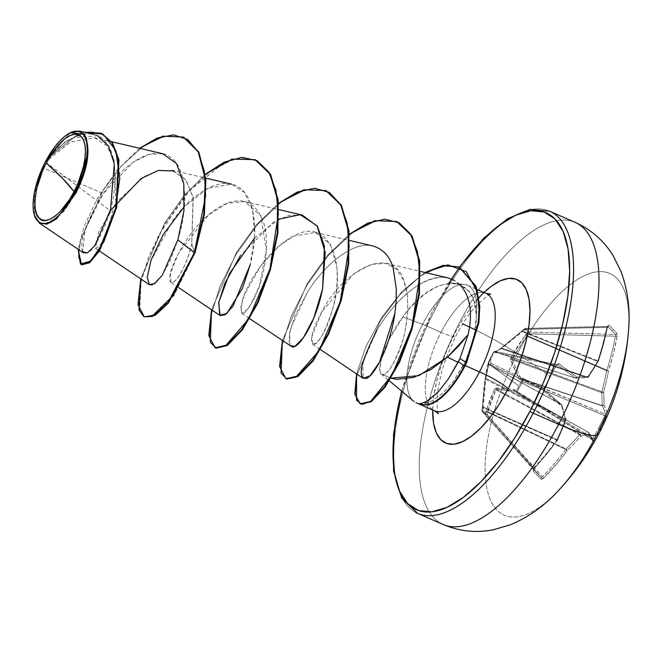 <?xml version="1.0" encoding="UTF-8"?>
<svg xmlns="http://www.w3.org/2000/svg" width="662" height="662" viewBox="0 0 662 662"><rect width="100%" height="100%" fill="white"/><g stroke="black" fill="none" stroke-linecap="round" stroke-linejoin="round"><path stroke-width="0.5" stroke-dasharray="3.31 2.48" d="M599.689 432.079A263.766 39.207 27.4 0 0 600.318 428.016L599.118 427.18A261.68 258.668 -163.3 0 0 604.72 415.678L605.945 416.456L607.021 413.411L606.102 409.464L604.042 405.078A263.575 136.041 32.5 0 0 603.595 392.07A263.575 243.169 77.6 0 0 608.502 370.919L613.351 353.93L617.025 336.735L616.802 333.251A263.087 76.809 6 0 0 613.202 329.237A1.415 1.274 -44.2 0 1 611.738 330.487A261.68 76.395 6 0 0 607.542 326.49A1.415 1.25 131.6 0 0 608.99 325.224A263.087 76.809 -174 0 1 613.202 329.237A263.087 76.809 6 0 0 608.99 325.224L607.79 326.035L603.587 343.909L598.547 360.699A263.575 194.736 -15.1 0 1 588.493 376.554A263.575 45.347 13.6 0 1 576.801 377.092L558.703 363.777L557.288 363.736L556.014 365.159A263.087 178.707 -54.6 0 1 550.312 376.653A263.766 39.207 27.4 0 0 517.386 353.649A131.879 53.283 -66.4 0 0 487.224 490.029A131.879 53.283 -66.4 0 0 550.238 498.602A131.879 53.283 -66.4 0 0 596.594 435.017M494.009 352.217L494.026 352.184A1.415 0.993 102.1 0 1 495.143 351.439A1.415 0.993 102.1 0 1 495.399 351.539L557.131 364.77A262.284 48.078 -157.2 0 1 575.129 378.01L495.35 352.06L495.399 351.539L557.131 364.77L555.84 365.474L494.009 352.217L488.771 362.329L544.073 388.18A261.68 177.747 125.4 0 0 555.84 365.474L494.009 352.217A1.415 0.993 102.1 0 1 494.026 352.184L488.771 362.329L544.073 388.18L544.09 389.935L488.87 364.125L488.333 362.346L488.755 362.362L488.904 364.505L561.401 404.49A262.284 29.608 32 0 0 544.09 389.935L488.87 364.125A1.415 1.026 115.1 0 1 488.771 362.329A1.415 1.026 -64.9 0 0 488.755 362.362L488.333 362.337L488.755 362.362M514.531 391.118L588.501 432.336A1.415 0.563 -60.8 0 0 588.452 432.286A1.415 0.563 -60.8 0 0 588.295 432.261A262.16 63.569 22.9 0 1 580.086 434.289L496.5 389.306L514.531 391.118A1.415 1.034 -82.6 0 1 514.06 389.57A1.415 1.034 97.4 0 0 514.531 391.118L588.295 432.261L514.531 391.118L592.151 439.303A262.284 29.608 32 0 0 588.501 432.336L515.044 391.358A1.415 1.001 -51.5 0 1 514.904 391.267A1.415 1.001 -51.5 0 1 514.796 389.885L495.879 387.949L494.704 388.834L486.115 410.647L485.519 414.296L482.027 410.705L485.345 377.133L488.357 362.735L486.76 368.436L484.096 385.921L482.027 410.705L482.308 411.723L482.027 410.705L485.519 414.296L485.792 415.297L487.149 414.735L485.519 414.296L485.883 411.681L489.93 399.616L495.242 388.172L514.06 389.57L516.31 391.085L521.598 380.873L519.455 379.169L515.458 371.415L510.344 359.027L517.527 346.375L525.181 335.27L527.912 332.514L524.42 328.923L500.373 348.791L493.67 352.689L493.629 352.134L490.873 357.207L490.65 365.358L518.809 385.905L490.65 365.358L490.873 357.207L488.333 362.346A1.415 1.398 175.8 0 0 488.87 364.125L486.901 371.208L485.858 378.374L565.389 419.187A262.16 116.843 42.6 0 0 561.517 404.755L488.713 364.597L561.517 404.755A1.415 0.612 -61.1 0 0 561.401 404.49L488.904 364.505L485.858 378.374L483.368 403.141M483.169 407.105L483.26 407.742A1.415 0.43 9.1 0 0 482.391 407.991A1.415 0.43 9.1 0 0 482.433 408.14A1.415 0.43 -170.9 0 1 482.391 407.991A1.415 0.43 -170.9 0 1 483.26 407.742L556.75 440.139A1.415 0.687 -66.2 0 0 556.965 439.634A262.16 223.408 87.9 0 0 565.274 420.089L485.743 379.276L483.169 407.105L482.49 407.006L556.965 439.634L483.169 407.105L482.846 410.308A1.415 0.43 9.1 0 0 481.977 410.564A1.415 0.43 9.1 0 0 482.027 410.705A1.415 0.43 -170.9 0 1 481.977 410.564A1.415 0.43 -170.9 0 1 482.846 410.308L482.308 411.723A1.415 1.291 -40.3 0 1 482.027 410.705A1.415 1.307 135.4 0 0 482.325 411.739L541.243 477.368A261.68 4.518 47.8 0 1 533.473 469.391L482.325 411.739A1.415 0.712 138.4 0 1 482.317 411.731A1.415 0.712 138.4 0 1 482.846 410.308L533.92 467.877A262.284 226.594 132.3 0 0 556.75 440.139L483.26 407.742L482.846 410.308L533.92 467.877L533.473 469.391L485.784 415.289A1.415 0.505 138.2 0 1 485.784 415.289L541.243 477.368L542.526 476.714L487.149 414.735L487.513 412.112L565.811 449.44A262.284 245.064 -39.4 0 1 542.526 476.714L487.149 414.735A1.415 0.505 138.2 0 1 485.792 415.297A1.415 0.505 -41.8 0 0 485.792 415.297A1.415 1.258 -47.6 0 1 485.519 414.296L487.149 414.735L487.464 411.516L491.229 400.518L495.921 389.736L579.507 434.719A262.16 212.154 -2.9 0 1 566.084 449.002L487.464 411.516L566.084 449.002A1.415 0.463 -64.5 0 0 565.811 449.44L487.513 412.112L495.921 389.736L496.5 389.306L511.85 390.77M527.854 332.564L525.181 335.27L510.659 358.051L510.419 359.896L519.455 379.169L521.598 380.873L516.31 391.085L514.796 389.885A1.415 1.001 128.5 0 0 514.904 391.267A1.415 1.001 128.5 0 0 515.044 391.358L592.151 439.303L592.945 438.393L517.245 391.573L522.483 381.469L604.72 415.678A261.68 258.668 16.7 0 1 599.118 427.18A261.68 258.668 16.7 0 1 592.945 438.393L517.245 391.573L516.559 392.574A1.415 1.001 -51.5 0 1 516.418 392.475A1.415 1.001 -51.5 0 1 516.31 391.085L516.559 392.566L517.245 391.573L516.31 391.085L517.245 391.573L522.483 381.469L604.72 415.678L605.192 414.139L521.49 378.921L602.23 405.856A262.284 48.078 -157.2 0 1 605.192 414.139L523.079 379.98L522.483 381.469L521.598 380.873L522.483 381.469L523.079 379.98L521.598 380.873A1.415 1.01 -56.3 0 1 523.079 379.98L521.044 378.548L511.925 359.54L601.667 392.657A262.16 135.305 -147.5 0 1 602.114 405.591L521.044 378.548L602.114 405.591A1.415 0.53 -71.6 0 0 602.23 405.856L521.49 378.921A1.415 1.01 123.8 0 0 520.018 379.806A1.415 1.01 -56.2 0 1 521.49 378.921L521.044 378.548A1.415 0.894 151.8 0 0 519.455 379.169A1.415 0.894 -28.2 0 1 521.044 378.548L511.925 359.54L524.378 339.126M441.066 523.476A164.855 66.605 113.6 0 1 459.618 322.568A164.855 66.605 -66.4 0 0 441.066 523.476M475.415 329.916A65.943 9.806 -152.6 0 1 517.386 353.649A131.879 53.283 113.6 0 1 595.312 272.074A131.879 53.283 113.6 0 1 628.23 334.103M560.044 488.821A131.879 53.283 113.6 0 1 488.581 495.044A131.879 53.283 113.6 0 1 517.386 353.649A263.766 39.207 -152.6 0 1 550.312 376.653A263.087 178.707 -54.6 0 1 544.181 387.998L543.659 390.034L544.296 391.556L561.715 406.195A263.575 117.472 -137.4 0 1 565.605 420.709A263.575 224.608 -92.1 0 1 557.255 440.354L546.191 454.628L533.638 469.085L533.324 471.195L537.428 475.424L541.135 479.222L543.006 478.709L555.956 464.658L567.21 450.582A263.575 213.296 177.1 0 0 580.706 436.225A263.575 63.916 -157.1 0 0 588.957 434.189L592.622 441.198L594.112 439.287A263.087 260.058 -163.3 0 0 600.318 428.016A263.087 260.058 -163.3 0 0 605.945 416.456L604.72 415.678L605.192 414.139A262.284 48.078 22.8 0 0 602.23 405.856L602.114 405.591A262.16 135.305 32.5 0 0 601.667 392.657L511.925 359.54A1.415 1.001 160 0 0 510.419 359.896A1.415 1.001 -20 0 1 511.925 359.54L512.04 358.638L601.783 391.747L510.659 358.051L512.04 358.638L526.588 336.039L606.665 370.72A262.16 241.87 -102.4 0 1 601.783 391.747A1.415 0.472 -69.7 0 0 601.667 392.657L601.783 391.747A262.16 241.87 77.6 0 0 606.665 370.72L526.588 336.039L529.103 333.789L615.362 336.205A262.284 245.064 -39.4 0 1 606.88 370.207L527.134 335.675L606.88 370.207A1.415 0.455 -66.6 0 0 606.665 370.72L606.88 370.207A262.284 245.064 140.6 0 0 615.362 336.205L615.312 334.476L528.93 332.059L525.471 328.509L607.542 326.49A261.68 76.395 -174 0 1 611.738 330.487A261.68 76.395 -174 0 1 615.312 334.476L528.93 332.059L529.103 333.789L615.362 336.205L615.312 334.476A261.68 76.395 6 0 0 611.738 330.487A1.415 1.274 135.8 0 0 613.202 329.237A263.087 76.809 -174 0 1 616.802 333.251A1.415 1.299 -39.4 0 1 615.312 334.476A1.415 1.299 140.6 0 0 616.802 333.251L617.025 336.735L615.362 336.205L617.025 336.735A263.691 246.388 -39.4 0 1 608.502 370.919L606.88 370.207L608.502 370.919L606.665 370.72L608.502 370.919A263.575 243.169 -102.4 0 1 603.595 392.07L601.783 391.747L603.595 392.07L601.667 392.657A1.415 1.125 174.6 0 0 603.595 392.07A263.575 136.041 -147.5 0 1 604.042 405.078A1.415 1.158 1.7 0 1 602.114 405.591L604.042 405.078L602.23 405.856A1.415 1.349 150.3 0 0 604.042 405.078A263.691 48.334 -157.2 0 1 607.021 413.411A1.415 1.382 -5.3 0 1 605.192 414.139A1.415 1.382 174.7 0 0 607.021 413.411L605.945 416.456M162.645 153.741L148.561 154.519L132.963 162.314L103.272 193.577L42.931 167.751L45.504 162.058L42.931 167.751L34.507 193.974L34.465 215.464L40.349 223.673L50.966 222.606L64.255 211.029L75.873 193.13M415.637 512.371A164.855 66.605 113.6 0 1 434.189 311.463A164.855 66.605 -66.4 0 0 415.637 512.371M388.594 340.285L402.91 316.908L422.596 324.264L441.016 332.316A64.106 25.901 -66.4 0 1 486.736 293.738A64.106 25.901 -66.4 0 0 441.016 332.316A25.123 3.732 27.4 0 0 455.746 336.172A25.123 3.732 -152.6 0 1 441.016 332.316A64.106 25.901 -66.4 0 0 433.8 410.44A64.106 25.901 -66.4 0 1 441.016 332.316L422.596 324.264A64.106 25.901 -66.4 0 0 414.619 401.942M390.952 378.225L381.196 373.972L380.435 372.946L379.74 369.123L381.593 358.018M381.602 357.985L388.586 340.309M424.019 402.595L419.923 403.472L426.618 401.429M420.403 403.696A64.106 25.901 113.6 0 1 422.596 324.264A64.106 25.901 113.6 0 1 470.177 286.977A64.106 25.901 113.6 0 1 476.417 315.344L473.835 337.959L465.552 361.121L453.544 381.13L442.282 393.716L430.97 401.52L420.693 403.82L425.641 403.381L430.97 401.52L442.282 393.716L453.544 381.13L463.632 364.928L465.138 365.581L463.632 364.928L465.552 361.121C472.966 345.498 476.582 330.239 476.417 315.344A64.106 25.901 -66.4 0 0 464.17 284.437A64.106 25.901 -66.4 0 0 422.596 324.264L402.91 316.908C408.653 308.699 416.522 300.672 426.527 292.811L438.848 285.761L450.425 283.046L454.405 283.212L460.545 284.925L468.638 291.288L471.799 296.03L474.158 301.657L476.417 315.344C475.589 271.478 432.096 274.233 402.91 316.908C382.984 343.139 375.172 374.336 382.322 374.452L390.977 378.192M97.62 135.718L73.457 137.688L47.333 158.822L65.563 141.585L84.504 132.218L65.563 141.585L47.854 158.144L45.752 161.619L49.567 157.126L75.849 135.917L89.312 131.73L101.435 133.319L89.312 131.73L75.849 135.917L49.567 157.126L45.637 161.793L70.644 141.941L94.699 137.795L106.474 145.532L114.195 160.047L115.776 201.099L105.109 237.352L99.275 246.545L95.485 248.25L98.638 232.188L116.38 202.307L144.382 176.44L159.103 170.283L172.451 170.581L185.484 179.485L193.056 196.912L191.765 244.038C191.583 246.794 182.439 277.577 172.559 282.575L170.978 282.434L170.589 273.108L178.326 253.496L208.555 214.811L227.256 203.275L244.51 201.529L260.754 215.498L266.298 250.162L259.479 285.711L248.929 308.178L241.787 313.358L240.852 306.87L244.46 294.549L260.48 266.265L279.099 245.958L293.448 236.226L315.319 232.453L330.272 244.071L336.826 266.405C337.934 281.011 336.412 295.608 332.258 310.188C324.968 332.448 318.654 343.892 313.316 344.538L312.596 344.29L311.876 336.511L321.889 311.736L353.715 273.828L371.084 264.353L386.128 263.377L396.786 269.417L403.795 280.531C405.922 286.696 407.08 291.288 407.279 294.309L407.85 310.296C405.996 327.458 403.994 338.39 401.826 343.065C399.757 351.323 389.082 375.917 382.322 374.452C387.535 375.056 394.039 364.597 401.826 343.065C404.532 335.775 406.542 324.852 407.85 310.296L407.279 294.309L403.795 280.531C391.846 242.78 341.923 271.677 321.889 311.736C299.133 352.772 319.059 356.859 332.258 310.172C346.913 265.619 329.61 214.927 293.448 236.226C268.731 248.258 246.504 284.039 242.11 301.318C239.528 319.233 244.071 317.313 255.755 295.542C264.858 275.227 269.955 242.507 263.658 222.937C256.368 202.646 243.591 196.349 225.328 204.045C190.697 219.544 166.907 271.511 169.861 279.728C171.235 291.164 186.494 268.259 191.765 244.038L194.959 252.925L173.866 295.633L152.517 316.701L144.548 316.99L139.632 310.379L141.263 279.53L158.897 234.72L189.018 190.888L224.178 162.67L240.811 157.746L255.342 159.799L234.671 158.814L210.781 170.788L186.626 193.618L165.202 223.549L149.082 255.747L140.046 285.032L138.788 306.68L144.829 317.115M459.809 284.577L454.637 280.547M447.992 277.891L441.488 277.212C418.152 277.328 390.613 306.2 376.537 331.008L362.751 362.842L363.231 378.416M394.924 313.209C396.439 297.312 396.902 289.311 396.323 289.203M393.211 268.276C389.281 255.623 382.379 248.151 372.499 245.875C353.268 241.042 324.91 264.022 307.532 292.066L290.817 327.88L288.847 340.318L290.957 346.507M373.045 245.991L372.499 245.875C353.268 241.042 324.91 264.022 307.532 292.066L295.144 315.551L289.658 332.729L290.047 345.564M302.244 215.067L288.905 215.373L273.191 222.407L240.414 255.598M149.24 284.586L147.245 276.973L150.555 261.598L173.552 219.246C192.7 193.337 220.305 176.216 237.269 186.394C254.862 195.058 259.032 230.93 250.327 264.444L254.63 235.473L252.611 210.16L244.443 192.435L231.435 184.144L207.876 188.331L184.35 206.585M152.425 284.859L162.198 275.293L170.506 260.058L177.83 239.851C188.612 206.627 187.164 167.312 169.712 156.704C153.038 144.589 122.966 163.944 103.272 193.577L85.009 229.648L82.626 251.767M34.35 215.042L34.507 193.974L42.931 167.751L103.272 193.577C86.019 221.919 79.109 241.258 82.535 251.585C88.427 257.543 97.024 246.082 108.32 217.194C117.315 190.408 118.316 155.38 105.134 141.271C92.763 126.003 66.862 135.627 47.333 158.822L70.197 132.822L47.333 158.822M45.504 162.058L110.223 210.756M173.758 170.986L186.163 180.378L193.246 197.83L191.765 244.038L194.959 252.925M82.105 264.982L78.464 257.369L80.392 240.67L102.643 191.053L121.452 166.013L142.942 146.517L164.573 136.14L183.672 137.216L164.706 136.107L143.215 146.327L121.833 165.591L103.057 190.399L80.582 239.909L78.422 256.823L81.815 264.841M139.574 148.28L116.562 170.746L97.281 198.699L84.082 226.619L78.141 249.26L84.082 226.619L97.281 198.699L116.562 170.746L139.574 148.28M432.691 410.001A89.229 36.054 113.6 0 1 454.529 333.764L447.123 349.569L441.033 365.838L436.49 381.924L433.668 397.217L432.691 410.001M401.76 391.242L408.156 369.545L419.22 340.011L432.675 311.305L447.992 284.511L459.685 267.216M484.005 292.496L472.114 305.877L462.97 319.01L454.529 333.764M551.752 212.262A164.855 66.605 -66.4 0 0 434.189 311.463A164.855 66.605 113.6 0 1 551.752 212.262M577.181 223.367A164.855 66.605 -66.4 0 0 459.618 322.568A164.855 66.605 113.6 0 1 577.181 223.367M215.349 347.906L209.523 337.148L210.971 315.335L220.148 286.042L236.317 253.968L257.717 224.228L281.789 201.579L305.571 189.721L326.151 190.722L305.48 189.737L281.59 201.72L257.435 224.55L236.011 254.481L219.892 286.671L210.847 315.964L209.597 337.612L215.638 348.047M286.158 378.829L280.332 368.072L281.78 346.259L290.949 316.966L307.118 284.892L328.526 255.151L352.598 232.503L376.38 220.645L396.96 221.646L376.289 220.661L352.399 232.643L328.244 255.474L306.82 285.396L290.692 317.595L281.656 346.888L280.398 368.535L286.447 378.97M360.393 404.01L355.37 394.213L357.091 374.56L380.526 320.458L399.683 294.855L420.9 275.723L441.628 266L459.453 267.125L441.546 266.025L420.709 275.855L399.401 295.161L380.211 320.946L356.95 375.188L355.428 394.684L360.682 404.143M140.766 278.876L164.813 222.962L183.87 195.935L205.336 174.288L183.87 195.935L164.813 222.962L140.766 278.876M211.575 309.799L236.533 252.371L256.326 224.898L278.479 203.358L256.326 224.898L236.533 252.371L211.575 309.799M282.384 340.723L307.342 283.295L327.136 255.822L349.288 234.282L327.136 255.822L307.342 283.295L282.384 340.723M356.578 373.939L365.962 346.433L381.974 317.015L402.554 290.858L424.946 272.487L402.554 290.858L381.974 317.015L365.962 346.433L356.578 373.939M254.473 238.221L278.884 219.147M376.537 331.008C383.629 318.968 408.413 280.2 441.488 277.212C461.058 277.949 464.972 292.786 465.982 293.357C471.145 304.76 471.841 318.546 468.075 334.715M465.552 361.121L466.611 362.635M47.854 158.144L45.752 161.619M628.9 319.812A131.879 53.283 -66.4 0 0 590.984 273.125A131.879 53.283 -66.4 0 0 517.386 353.649A65.943 9.806 27.4 0 0 459.618 322.568M526.588 336.039A1.415 0.422 -144.3 0 0 525.181 335.27A1.415 0.422 35.7 0 1 526.588 336.039L529.103 333.789L529.112 332.738L525.471 328.509L524.801 329.37A1.415 0.546 88.6 0 1 525.289 328.435A1.415 0.546 88.6 0 1 525.471 328.509L607.542 326.49L606.756 327.359L524.801 329.37L522.293 331.621L597.546 361.344A1.415 0.679 -68.4 0 0 597.819 360.906L522.881 331.306L597.819 360.906A262.284 226.594 132.3 0 0 606.756 327.359L524.801 329.37L501.862 348.179L495.226 352.027L575.129 378.01A1.415 0.571 -72 0 0 575.228 378.076A1.415 0.571 -72 0 0 575.344 378.085L495.226 352.027L575.344 378.085A262.16 45.107 -166.4 0 0 586.971 377.555L501.291 348.609L586.971 377.555A1.415 0.637 -71.3 0 0 587.542 377.117A262.16 193.693 164.9 0 0 597.546 361.344L522.293 331.621L501.862 348.179L587.542 377.117L501.862 348.179L501.291 348.609A1.415 1.341 72.9 0 0 499.884 349.081L524.42 328.923L527.912 332.514A1.415 1.25 -49 0 1 528.93 332.059L527.912 332.514M493.629 352.134A1.415 1.39 5.1 0 1 495.399 351.539A1.415 1.39 -174.9 0 0 493.629 352.134L488.333 362.346L493.629 352.134L493.67 352.689L499.884 349.081A1.415 1.341 -107.1 0 1 500.546 348.617L494.009 352.283A1.415 1.382 51 0 0 493.67 352.689A1.415 1.382 -129 0 1 495.226 352.027A1.415 1.382 51 0 0 494.017 352.275L495.267 352.068L575.344 378.085A1.415 1.167 88.8 0 0 576.801 377.092L575.129 378.01L576.801 377.092A1.415 1.158 -51.6 0 1 575.129 378.01A262.284 48.078 22.8 0 0 557.131 364.77A1.415 1.043 124.6 0 0 558.703 363.777A1.415 1.043 -55.4 0 1 557.131 364.77L555.84 365.474A261.68 177.747 -54.6 0 1 544.073 388.18L544.09 389.935A1.415 1.034 -51 0 1 544.296 391.556L544.181 387.998A263.087 178.707 125.4 0 0 550.312 376.653A263.087 178.707 125.4 0 0 556.014 365.159L558.703 363.777A263.691 48.334 -157.2 0 1 576.801 377.092A263.575 45.347 -166.4 0 0 588.493 376.554A263.575 194.736 164.9 0 0 598.547 360.699A263.691 227.811 132.3 0 0 607.526 326.97L608.99 325.224A1.415 1.25 -48.4 0 1 607.542 326.49L607.128 326.573M533.423 468.762L533.473 469.391A261.68 4.518 -132.2 0 0 541.243 477.368L542.526 476.714A262.284 245.064 140.6 0 0 565.811 449.44A1.415 0.463 115.5 0 1 566.084 449.002A262.16 212.154 177.1 0 0 579.507 434.719A1.415 0.496 118.3 0 1 580.086 434.289A1.415 0.496 -61.7 0 0 579.507 434.719L495.921 389.736L496.5 389.306A1.415 1.158 -88 0 1 495.879 387.949A1.415 1.158 92 0 0 496.5 389.306L580.086 434.289A262.16 63.569 -157.1 0 0 588.295 432.261A1.415 0.563 119.2 0 1 588.452 432.286A1.415 0.563 119.2 0 1 588.501 432.336A262.284 29.608 -148 0 1 592.151 439.303L592.44 439.154M485.743 379.276L565.274 420.089A1.415 0.67 -62.8 0 0 565.389 419.187L485.858 378.374L485.743 379.276L485.089 379.003L485.743 379.276M488.208 363.033L485.304 377.39A1.415 1.183 -177.6 0 0 485.858 378.374A1.415 1.183 2.4 0 1 485.345 377.133A1.415 1.183 -177.6 0 0 485.304 377.39L481.977 410.564L482.317 411.731A1.415 1.291 -40.3 0 1 482.3 411.706L533.63 469.722L534.424 468.357L533.92 467.877L533.473 469.391A1.415 1.241 -44 0 1 533.324 471.195L534.292 468.241L557.371 440.487L556.75 440.139A262.284 226.594 -47.7 0 1 533.92 467.877L534.292 468.241A263.691 227.811 132.3 0 0 557.255 440.354L556.965 439.634A1.415 0.687 113.8 0 1 556.75 440.139L557.503 440.263L565.853 420.618L565.274 420.089A262.16 223.408 -92.1 0 1 556.965 439.634L557.255 440.354A263.575 224.608 87.9 0 0 565.605 420.709L565.605 420.709A1.415 1.067 167.4 0 0 565.389 419.187A1.415 0.67 117.2 0 1 565.274 420.089L565.853 420.618L565.911 419.807L562.013 405.268A1.415 1.001 162.8 0 0 561.517 404.755A262.16 116.843 -137.4 0 1 565.389 419.187A1.415 1.067 -12.6 0 1 565.605 420.709A263.575 117.472 42.6 0 0 561.715 406.195A1.415 1.001 162.8 0 0 562.013 405.268A1.415 1.001 -17.2 0 1 561.715 406.195A1.415 1.158 131.3 0 0 561.401 404.49A1.415 0.612 118.9 0 1 561.517 404.755A1.415 1.001 -17.2 0 1 562.013 405.268L544.23 390.026A1.415 1.034 129 0 0 544.09 389.935A262.284 29.608 -148 0 1 561.401 404.49A1.415 1.158 -48.7 0 1 561.715 406.195A263.691 29.765 32 0 0 544.296 391.556A1.415 1.034 129 0 0 544.238 390.034L544.454 388.271L556.27 365.474L557.131 364.77L556.469 364.762M495.226 352.027L495.35 352.06A1.415 1.39 -175 0 0 493.587 352.656A1.415 1.39 5 0 1 495.35 352.06L495.399 351.539L494.655 351.505L494.026 352.184M494.704 388.834A1.415 0.745 27.8 0 0 495.921 389.736A1.415 0.745 -152.2 0 1 494.704 388.834M516.426 392.475L592.763 440.131A1.415 1.39 -15.2 0 1 592.622 441.198A1.415 1.39 164.8 0 0 592.151 439.303A1.415 1.39 -15.2 0 1 592.771 440.131L588.452 432.286L516.741 392.343M486.115 410.647A1.415 0.794 17.8 0 0 487.464 411.516A1.415 0.794 -162.2 0 1 486.115 410.647M485.883 411.681L487.513 412.112L485.883 411.681M485.519 414.296A1.415 1.241 136 0 0 485.784 415.289A1.415 1.241 -44 0 1 485.519 414.296M527.134 335.675L525.942 334.401L527.134 335.675M488.283 363.09A1.415 1.241 -162.9 0 0 488.713 364.597A1.415 1.241 17.1 0 1 488.283 363.09M525.471 328.509A1.415 1.299 141.4 0 0 524.42 328.923L525.065 328.584M488.357 362.735A1.415 1.398 175.8 0 0 488.904 364.505A1.415 1.398 -4.2 0 1 488.357 362.735M524.801 329.37L524.42 328.923M522.881 331.306L522.401 330.793L522.881 331.306M522.293 331.621A1.415 0.447 53.4 0 0 521.697 331.405A1.415 0.447 53.4 0 0 521.623 331.612A1.415 0.447 -126.6 0 1 521.697 331.405A1.415 0.447 -126.6 0 1 522.293 331.621M501.862 348.179A1.415 0.571 46.1 0 0 501.134 348.08A1.415 0.571 46.1 0 0 501.06 348.195A1.415 0.571 -133.9 0 1 501.134 348.08A1.415 0.571 -133.9 0 1 501.862 348.179M495.399 351.539L494.655 351.505M588.493 376.554L587.542 377.117A1.415 0.712 34.8 0 0 588.452 377.017A1.415 0.712 34.8 0 0 588.493 376.554A1.415 1.225 -94.2 0 1 586.971 377.555L588.493 376.554L588.46 377.009L598.547 360.699A1.415 0.77 -150.1 0 1 598.514 361.138A1.415 0.77 -150.1 0 1 597.546 361.344L598.547 360.699L597.819 360.906A262.284 226.594 -47.7 0 0 606.756 327.359L607.608 327.16L606.756 327.359L607.385 326.424L525.297 328.435L500.546 348.617A1.415 1.341 -107.1 0 1 501.291 348.609M597.819 360.906L598.638 360.881L597.546 361.344A262.16 193.693 -15.1 0 1 587.542 377.117L586.971 377.555A262.16 45.107 13.6 0 1 575.344 378.085L575.129 378.01M586.971 377.555L588.46 377.009M533.464 469.383L533.473 469.391A1.415 1.241 136 0 1 533.324 471.195A263.087 4.543 47.8 0 0 541.135 479.222A1.415 1.307 135.5 0 0 541.243 477.368A1.415 1.307 -44.5 0 1 541.135 479.222L543.8 478.005L542.526 476.714L543.8 478.005A263.691 246.388 -39.4 0 0 567.21 450.582L565.811 449.44L567.21 450.582A1.415 0.612 45.6 0 0 566.084 449.002A1.415 0.612 -134.4 0 1 567.21 450.582A263.575 213.296 -2.9 0 0 580.706 436.225A1.415 0.654 40.8 0 0 579.507 434.719A1.415 0.654 -139.2 0 1 580.706 436.225A1.415 1.283 79.8 0 0 580.086 434.289A1.415 1.283 -100.2 0 1 580.706 436.225A263.575 63.916 22.9 0 0 588.957 434.189A1.415 1.324 71.9 0 0 588.295 432.261A1.415 1.324 -108.1 0 1 588.957 434.189A1.415 1.357 145.1 0 0 588.932 432.733A1.415 1.357 -34.9 0 1 588.957 434.189A263.691 29.765 32 0 1 592.622 441.198L594.112 439.287L592.945 438.393L594.112 439.287A263.087 260.058 16.7 0 0 600.318 428.016L599.118 427.18A261.68 258.668 -163.3 0 1 592.945 438.393L592.151 439.303M588.501 432.336A1.415 1.357 -34.9 0 1 588.923 432.725A1.415 1.357 145.1 0 0 588.501 432.336M493.629 352.118L495.159 351.439M34.465 215.464L34.225 214.62M459.403 267.1L432.534 311.041L401.536 391.052M490.633 294.094L486.653 296.22L475.051 307.002C468.274 314.798 461.853 324.504 455.779 336.122L445.915 358.514L441.554 371.978L437.317 392.889L437.168 409.058L438.368 413.775M381.196 373.972L389.347 380.815M94.087 137.613L111.688 141.742M95.709 248.498L99.399 250.989M171.698 170.134L205.783 178.128M170.978 282.434L178.848 287.738M244.51 201.529L278.868 209.589M241.787 313.358L249.657 318.662M315.319 232.453L349.668 240.513M312.596 344.29L320.466 349.594M386.128 263.377L420.478 271.437M467.504 285.289L477.161 289.509M454.405 283.212L464.509 284.478M69.874 132.988L70.528 132.648M495.151 351.439L556.924 364.679M575.7 378.143L587.401 377.613M598.522 361.129L607.948 326.209L607.385 326.424"/><path stroke-width="0.99" d="M605.945 416.456A263.087 260.058 16.7 0 1 600.318 428.016A263.766 39.207 -152.6 0 1 599.689 432.079A263.766 39.207 -152.6 0 1 596.594 435.017A65.943 9.806 -152.6 0 1 558.629 424.276A164.855 66.605 113.6 0 1 441.066 523.476A164.855 66.605 -66.4 0 0 558.629 424.276L533.2 413.171A164.855 66.605 113.6 0 1 415.637 512.371A164.855 66.605 -66.4 0 0 533.2 413.171A2.83 0.422 -152.6 0 1 529.981 411.267A162.025 65.464 113.6 0 1 424.036 511.825A162.025 65.464 113.6 0 1 400.8 395.057M462.705 323.933A65.943 9.806 -152.6 0 1 475.415 329.916M628.23 334.103A131.879 53.283 113.6 0 1 596.594 435.017A263.766 39.207 27.4 0 0 599.689 432.079C588.948 452.717 575.841 471.518 560.358 488.482C546.009 504.725 529.327 516.84 510.311 524.809L493.19 529.807C476.119 533.117 459.436 531.346 443.143 524.494L417.714 513.389L401.784 498.238L393.576 471.054L393.534 434.28L401.536 391.052M46.257 163.059L62.567 178.392L74.078 191.641C63.957 212.932 44.809 226.776 39.083 218.021C31.42 213.015 34.937 183.117 46.257 163.059A46.323 18.718 113.6 0 1 81.252 136.67A46.323 18.718 113.6 0 1 74.078 191.641A376.802 56.013 27.4 0 0 62.567 178.392A376.802 56.013 27.4 0 0 46.257 163.059L42.409 171.268L36.89 188.058L35.425 196.002L34.912 203.226L35.367 209.457L36.774 214.447L39.083 218.021L42.203 220.024L46.009 220.396L50.37 219.105L55.095 216.209L60.019 211.823L69.7 199.295L74.078 191.641L77.926 183.432L83.445 166.634L84.91 158.69L85.423 151.466L84.968 145.243L83.561 140.245L81.252 136.67L78.133 134.667L74.318 134.303L69.965 135.586L65.24 138.482L60.316 142.868L55.385 148.578L46.257 163.059M75.873 193.13C78.373 187.934 95.311 156.199 84.157 134.047L70.197 132.822L79.407 131.026L86.308 137.754L88.071 152.492L75.873 193.13L75.071 192.659A49.642 20.059 113.6 0 1 34.101 214.182A49.642 20.059 113.6 0 1 45.256 162.033A49.642 20.059 113.6 0 1 72.754 131.788A49.642 20.059 113.6 0 1 75.071 192.659L75.873 193.13L56.46 218.923L46.936 224.153L39.29 223.069L34.35 215.042M426.618 401.429L438.343 391.805L448.505 378.738L459.966 358.589L458.46 361.642L464.17 366.069A62.112 25.098 -66.4 0 0 466.023 362.379L459.966 358.589L468.075 334.715L458.41 346.3L447.462 357.157L430.896 369.578L413.651 377.431L397.026 379.309L390.952 378.225M476.326 300.68A89.229 36.054 113.6 0 1 527.142 291.743A89.229 36.054 113.6 0 1 508.118 388.809A25.123 3.732 27.4 0 0 479.52 371.862A64.106 25.901 -66.4 0 0 486.736 293.738A64.106 25.901 -66.4 0 1 479.52 371.862L465.138 365.581L479.52 371.862A25.123 3.732 -152.6 0 1 508.118 388.809A89.229 36.054 113.6 0 1 457.781 443.449A89.229 36.054 113.6 0 1 432.691 410.001L433.56 423.126L436.275 432.749L440.718 439.626L446.726 443.49L454.066 444.194L462.448 441.711L471.559 436.142L481.042 427.693L490.542 416.696L499.686 403.563L508.118 388.809L515.533 372.996L521.623 356.735L526.166 340.649L528.988 325.356L529.972 311.446L529.095 299.447L526.381 289.824L521.929 282.947L515.921 279.083L508.59 278.379L500.207 280.862L491.096 286.431L484.005 292.496M390.977 378.192L418.88 375.619L447.462 357.157L468.075 334.715L459.966 358.589L466.023 362.379L477.749 326.027L479.205 311.123L477.352 292.124L466.23 271.635L447.992 264.874L424.946 272.487L443.341 265.305L459.163 266.993L475.597 286.323L479.18 306.158L478.312 322.278L466.023 362.379A62.112 25.098 113.6 0 1 464.17 366.069L458.46 361.642L458.096 362.354L447.462 357.157L458.096 362.354L448.505 378.738L438.343 391.805L428.513 400.32L424.019 402.595M433.8 410.44A64.106 25.901 -66.4 0 0 479.52 371.862A64.106 25.901 -66.4 0 1 433.8 410.44M468.075 334.715C471.849 318.521 471.145 304.735 465.982 293.357L462.705 287.962L459.809 284.577M454.637 280.547L447.992 277.891L420.478 271.437M320.466 349.594L363.231 378.416L370.149 375.677L379.64 361.899L394.924 313.209C390.348 346.259 374.262 376.024 366.227 378.507C357.099 378.656 360.533 362.817 376.537 331.008M396.323 289.203L393.211 268.276L396.323 289.203L396.066 302.716L394.924 313.209M249.657 318.662L292.314 346.971C298.976 348.402 315.807 322.915 322.601 288.847L324.454 246.338L317.437 226.346L302.244 215.067L278.868 209.589M240.414 255.598L224.749 283.642L218.617 303.022L220.148 315.575L225.204 314.756L232.933 306.307L250.327 264.444L242.466 288.342L226.735 313.581L219.66 315.17L218.791 302.071L229.565 273.514L254.473 238.221M184.35 206.585L163.332 234.398L151.126 259.951L147.237 277.237L149.339 284.66L152.425 284.859M194.959 252.925L194.371 252.661L203.755 214.496L205.303 179.038L198.252 151.921L183.382 137.084L162.844 136.165L139.574 148.28L157.2 138.044L173.734 134.891L187.809 139.558L198.294 151.995L204.351 171.367L205.592 196.109L194.371 252.661L167.842 302.741L154.61 315.087L144.242 316.858L155.198 315.344L168.429 302.997L194.959 252.925L204.368 214.604L205.865 179.038L198.708 151.921L183.672 137.216L198.84 152.177L205.89 179.303L204.343 214.753L194.959 252.925L177.83 239.851L183.92 211.079L183.813 183.978L176.522 163.58L162.645 153.741M82.626 251.767L87.409 252.909L94.873 245.602L110.48 209.796L114.278 163.961L108.543 146.054L97.62 135.718M110.223 210.756L141.18 178.508L158.342 170.448L173.758 170.986M81.815 264.841L89.469 262.822L99.333 251.097L116.653 207.537L118.912 159.84L112.432 142.818L101.435 133.319L112.557 143.009L118.928 159.939L116.727 207.214L99.648 250.6L89.833 262.533L81.509 264.726L89.246 262.276L99.06 250.335L116.14 206.958L118.341 159.683L111.961 142.752L101.137 133.186L84.504 132.218L103.222 134.237L115.792 150.473L119.797 178.277L115.056 211.435L103.876 241.721L90.595 261.101L80.441 264.03L78.141 249.26L81.509 264.726M459.685 267.216L464.592 260.671L481.837 240.695L499.065 225.353L515.607 215.241L530.833 210.731L544.156 212.014L555.062 219.031L563.139 231.518L568.07 248.986L569.668 270.775L567.872 296.038L562.75 323.817L554.499 353.028L543.436 382.553L529.981 411.267L514.664 438.062L498.064 461.902L480.819 481.878L463.59 497.212L447.049 507.332L431.823 511.834L418.5 510.551L407.593 503.534L399.517 491.055L394.585 473.578L392.988 451.79L394.784 426.527L401.76 391.242M448.853 283.154A162.025 65.464 113.6 0 1 559.688 224.956A162.025 65.464 113.6 0 1 529.981 411.267A2.83 0.422 27.4 0 0 533.2 413.171A164.855 66.605 -66.4 0 0 551.752 212.262A164.855 66.605 113.6 0 1 533.2 413.171L558.629 424.276A164.855 66.605 -66.4 0 0 577.181 223.367A164.855 66.605 113.6 0 1 558.629 424.276A65.943 9.806 27.4 0 0 596.594 435.017A131.879 53.283 113.6 0 1 560.044 488.821M215.051 347.782L208.77 335.477L211.575 309.799L210.284 342.262L216.16 348.162L225.361 346.044L248.887 318.712L269.906 269.037L278.363 213.843L275.905 190.168L268.731 171.946L257.179 160.709L242.002 157.366L224.286 162.082L205.336 174.288L232.006 159.128L255.052 159.666L269.955 173.998L277.527 199.585L277.279 232.825L269.93 268.954L257.27 302.766L241.903 329.403L226.843 345.109L215.051 347.782L227.43 345.365L242.499 329.659L257.866 303.022L270.518 269.219L277.866 233.09L278.114 199.85L270.543 174.255L255.342 159.799L270.427 174.048L278.098 199.717L277.858 233.148L270.444 269.492L257.667 303.453L242.184 330.09L227.074 345.605L215.349 347.906M285.86 378.714L279.571 366.409L282.384 340.723L281.036 373.037L286.787 379.045L295.848 377.158L319.142 350.57L340.218 301.657L349.164 246.744L347.103 222.895L340.384 204.268L329.312 192.41L314.574 188.265L297.213 192.071L278.479 203.358L303.908 189.737L325.861 190.59L340.764 204.922L348.328 230.508L348.088 263.749L340.74 299.878L328.079 333.689L312.712 360.327L297.652 376.033L285.86 378.714L298.239 376.289L313.308 360.583L328.675 333.946L341.327 300.134L348.675 264.006L348.924 230.765L341.352 205.179L326.151 190.722L341.236 204.972L348.907 230.641L348.667 264.072L341.244 300.416L328.468 334.376L312.994 361.013L297.883 376.529L286.158 378.829M360.095 403.886L354.799 394.105L356.578 373.939L356.52 400.295L362.114 404.391L370.621 401.412L392.235 374.783L411.822 327.491L419.965 274.275L417.399 251.469L410.382 233.852L399.244 222.813L384.663 219.188L367.609 223.168L349.288 234.282L374.717 220.661L396.67 221.513L411.441 235.614L419.054 260.745L418.839 293.531L411.408 328.915L399.145 361.435L384.639 386.658L370.728 401.338L360.095 403.886L371.316 401.602L385.226 386.914L399.74 361.692L411.996 329.171L419.427 293.787L419.642 261.002L412.029 235.871L396.96 221.646L411.913 235.672L419.625 260.902L419.41 293.895L411.896 329.502L399.517 362.172L384.895 387.378L370.943 401.851L360.393 404.01M459.453 267.125L476.11 286.381L479.76 306.233L478.924 322.394L466.611 362.635L478.907 322.535L479.768 306.415L476.185 286.58L459.453 267.125M144.242 316.858L137.961 304.553L140.766 278.876L138.995 309.973L143.877 316.693L151.838 316.477L173.221 295.459L194.371 252.661L177.83 239.851L162.438 274.929L154.767 283.576L149.24 284.586M421.297 404.11A62.112 25.098 -66.4 0 0 466.611 362.635L466.023 362.379L466.611 362.635A62.112 25.098 113.6 0 1 420.982 403.961M278.884 219.147L300.225 214.687L317.048 225.767L325.183 252.371L322.601 288.847L313.689 318.257L303.345 337.802L294.921 346.325L290.047 345.564M372.499 245.875C382.975 248.821 389.877 256.285 393.211 268.276M465.94 293.274L466.222 293.87M419.923 403.472A62.112 25.098 -66.4 0 0 464.17 366.069A62.112 25.098 113.6 0 1 420.734 403.861M45.256 162.033L55.037 146.517L60.325 140.402L65.604 135.702L70.669 132.599L75.336 131.217L79.415 131.614L82.758 133.765L85.233 137.588L86.747 142.942L87.235 149.612L86.681 157.357L85.117 165.864L82.585 174.818L79.2 183.862L70.379 200.867L65.298 208.174L60.01 214.298L54.731 218.998L49.667 222.093L44.999 223.475L40.92 223.086L37.577 220.934L35.103 217.103L33.588 211.757L33.1 205.079L33.654 197.334L35.218 188.827L41.135 170.829L45.256 162.033M596.594 435.017A131.879 53.283 -66.4 0 0 624.415 358.696M459.403 267.1L483.483 238.436L507.589 218.708L530.163 209.358L549.675 211.244L575.104 222.349C591.207 229.656 603.852 240.695 613.02 255.474L620.989 271.437C628.056 290.784 630.505 311.248 628.346 332.812C625.391 367.559 615.842 400.651 599.681 432.087M34.465 215.464L34.225 214.62M477.161 289.509L485.925 293.34L490.633 294.094M389.347 380.815L413.56 401.147M416.183 402.786L434.611 410.837L438.368 413.775M111.688 141.742L162.802 153.733M99.399 250.989L149.339 284.66M205.783 178.128L231.435 184.144M178.848 287.738L220.148 315.575M349.668 240.513L373.045 245.991M83.726 253.025L39.29 223.069M93.855 134.411L79.407 131.026M101.733 133.451L101.137 133.186M183.97 137.34L183.382 137.084M255.052 159.666L255.64 159.923M325.861 190.59L326.449 190.846M396.67 221.513L397.258 221.778M459.163 266.993L459.751 267.249M421.247 404.085L420.66 403.828M69.874 132.988L70.528 132.648"/></g></svg>
